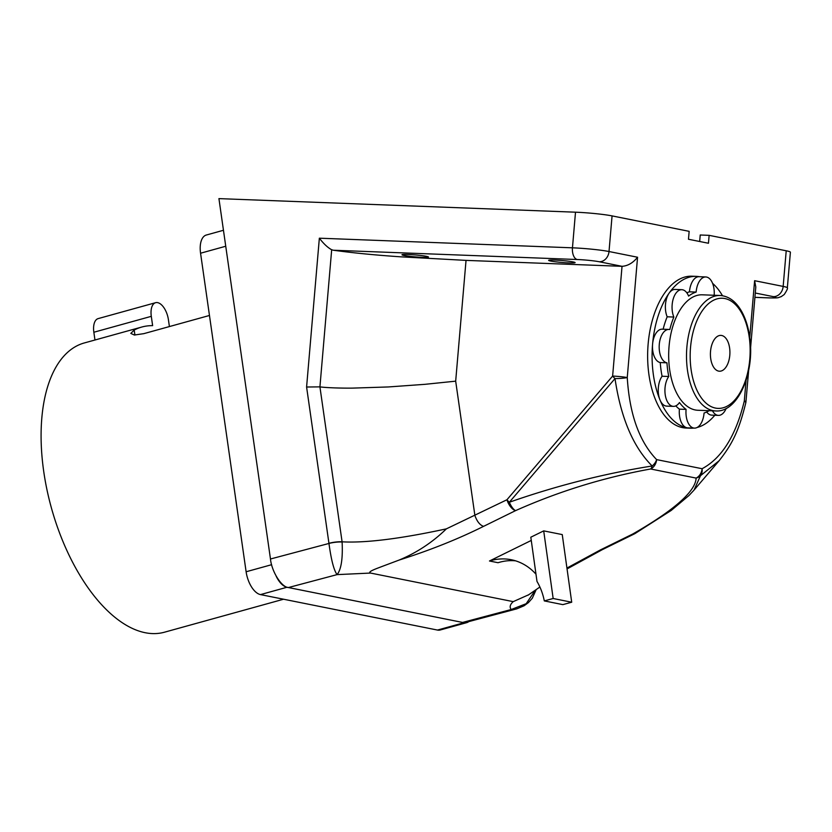 <?xml version="1.0" encoding="UTF-8"?>
<svg xmlns="http://www.w3.org/2000/svg" width="832" height="832" viewBox="0 0 832 832"><rect width="100%" height="100%" fill="white"/><g stroke="black" fill="none" stroke-linecap="round" stroke-linejoin="round"><path stroke-width="1.25" d="M437.486 630.063L464.006 622.721A21.247 10.733 74.5 0 0 466.731 622.648L440.222 629.99A21.247 10.733 -105.5 0 1 437.486 630.063L260.478 594.599A21.247 10.733 -105.5 0 1 246.116 571.761L200.564 253.219A21.247 10.733 -105.5 0 1 206.305 235.03L223.454 230.277M464.006 622.721L286.998 587.257L260.478 594.599M466.731 622.648A21.247 10.733 74.5 0 0 468.759 621.608M276.151 576.139A21.247 10.733 74.5 0 0 286.998 587.257M283.566 599.227L164.434 632.216A150.082 75.764 -105.5 0 1 51.366 507.801A150.082 75.764 -105.5 0 1 84.334 342.95L141.783 327.038A150.082 75.764 -105.5 0 1 152.63 325.634L151.299 316.337A15.933 8.05 -105.5 0 1 155.615 302.692A15.933 8.05 -105.5 0 1 168.428 319.769L169.406 326.57M94.962 340.007L93.85 332.249A15.933 8.05 -105.5 0 1 98.166 318.604L155.615 302.692M141.783 327.038A150.082 75.764 -105.5 0 0 134.202 330.034L130.822 333.403L134.347 335.026L143.822 333.653L209.466 315.474M699.67 241.498L700.222 234.998L709.134 235.342L786.219 250.786A26.562 1.945 4.9 0 1 790.4 252.21L787.342 287.841A26.562 1.945 -175.1 0 0 783.162 286.416L786.219 250.786M699.473 276.713A75.972 41.267 92.2 0 0 696.311 276.37L691.85 276.203A75.972 41.267 92.2 0 0 647.733 350.542A75.972 41.267 92.2 0 0 686.078 428.033L690.529 428.199A75.972 41.267 92.2 0 0 693.711 428.095M612.071 215.894L609.014 251.524L637.562 257.244C633.006 262.902 627.827 265.928 622.034 266.323L599.196 261.747A15.933 1.165 4.9 0 0 577.262 259.522L333.33 250.234C353.361 252.97 375.908 255.164 400.982 256.838L466.034 260.385L455.676 381.16L424.902 384.332L388.294 386.953L352.383 388.118C342.441 388.232 326.716 387.847 319.925 386.87L306.592 387.015L319.353 238.191L572.458 247.822L575.505 212.191A26.562 1.945 4.9 0 1 612.071 215.894L689.156 231.338L688.47 239.252L708.458 243.256L709.134 235.342M637.562 257.244L627.255 377.562C629.522 414.263 639.309 441.615 656.625 459.618A10.629 7.977 134.9 0 1 652.153 465.982C633.225 447.054 620.849 417.924 615.004 378.581L509.33 502.258C556.338 485.763 603.949 473.668 652.153 465.982A10.629 4.753 82 0 1 650.655 468.988C604.126 477.37 559.104 491.244 515.611 510.609L483.558 526.365C458.099 539.063 429.915 550.306 398.996 560.113L381.711 566.602C377.208 568.37 366.881 571.875 370.552 573.061L337.074 574.621L288.423 587.548L462.571 622.44L511.222 609.513C509.34 607.162 510.016 604.542 513.23 601.64L370.552 573.061M702.094 468.718C721.843 458.162 735.914 435.583 744.307 401.003A10.629 2.798 12.4 0 1 745.763 402.948L745.763 402.948C738.722 431.506 732.046 444.309 719.098 460.762L700.513 475.675A10.629 8.549 -116.6 0 0 702.094 468.718A10.629 8.892 101.3 0 1 696.124 478.088L650.655 468.988A10.629 8.892 101.3 0 0 656.625 459.618L702.094 468.718M696.311 276.37A75.972 41.267 92.2 0 0 669.126 293.124A75.972 41.267 92.2 0 0 652.59 344.105A75.972 41.267 92.2 0 0 659.974 399.88A75.972 41.267 92.2 0 0 686.951 427.773A75.972 41.267 92.2 0 0 690.529 428.199M697.122 427.482A75.972 41.267 92.2 0 0 714.802 415.251M722.478 295.724A75.972 41.267 92.2 0 0 712.587 283.358M575.505 212.191L218.93 198.619L270.473 559L328.962 543.452C331.209 559.998 333.913 570.388 337.074 574.621C341.214 569.504 342.898 558.646 342.118 542.058A10.629 2.215 -7.7 0 0 328.962 543.452L306.592 387.015M288.423 587.548C281.528 587.278 271.658 571.574 270.473 559M535.163 590.418L526.188 603.699L511.222 609.513L516.745 608.858L465.92 622.367L462.571 622.44M515.538 560.82A60.694 50.773 101.3 0 0 498.035 562.713L489.476 560.997L531.263 540.446M543.702 530.878L530.816 537.212L536.994 581.433A60.694 50.773 101.3 0 1 544.305 600.912L553.155 598.499L543.702 530.878L562.255 534.591L571.709 602.222L553.155 598.499M513.23 601.64L528.653 594.776L539.906 587.018M566.935 568.058L600.61 549.817L632.663 534.061C666.349 514.8 695.469 493.594 696.124 478.088A10.629 10.119 177.5 0 0 700.513 475.675L694.013 490.121L719.066 460.793M319.353 238.191C323.627 243.766 327.746 247.624 331.677 249.746L319.925 386.87L342.087 541.819C371.478 543.473 414.201 535.818 446.378 528.85L506.948 499.751L612.622 376.074L622.034 266.323L466.034 260.385M333.33 250.234L331.677 249.746M573.019 261.903A13.281 0.967 4.9 0 1 575.11 262.621A13.281 0.967 4.9 0 1 561.787 262.454A13.281 0.967 4.9 0 1 548.642 260.354A13.281 0.967 4.9 0 1 558.189 260.229A13.281 0.967 4.9 0 1 573.019 261.903M426.369 256.329A13.281 0.967 4.9 0 1 428.459 257.036A13.281 0.967 4.9 0 1 415.147 256.87A13.281 0.967 4.9 0 1 401.991 254.769A13.281 0.967 4.9 0 1 411.549 254.654A13.281 0.967 4.9 0 1 426.369 256.329M446.378 528.85C432.484 542.37 416.686 552.791 398.996 560.113M509.33 502.258A10.629 3.598 66.7 0 0 515.611 510.609A10.629 4.898 63.8 0 1 506.948 499.751A10.629 3.234 -139.5 0 0 509.33 502.258M627.255 377.562A10.629 1.29 177.7 0 1 615.004 378.581A10.629 3.234 40.5 0 1 612.622 376.074A10.629 0.78 -175.1 0 1 627.255 377.562M750.558 348.15L755.799 287.019L754.614 280.696L783.162 286.416A10.629 8.892 -78.7 0 1 773.344 296.639L755.279 293.02M634.941 533.603L634.941 533.603A10.629 6.105 -119.5 0 1 632.663 534.061A10.629 4.898 -116.2 0 0 634.4 533.884A10.629 10.629 0 0 0 634.941 533.603L671.237 510.422L689 495.487L694.013 490.121M571.709 602.222L562.858 604.625L544.305 600.912M489.476 560.997A60.694 50.773 101.3 0 1 511.295 559.738A60.694 50.773 101.3 0 1 535.985 574.194M714.168 295.256A16.734 9.09 92.2 0 0 705.786 276.962L699.098 276.702A16.734 9.09 92.2 0 0 689.458 291.824A61.36 33.332 92.2 0 0 686.837 292.833M705.786 276.962A16.734 9.09 92.2 0 0 696.145 292.074A61.36 33.332 92.2 0 0 688.594 296.088A16.734 9.09 92.2 0 0 681.803 289.692L675.116 289.432A16.734 9.09 92.2 0 0 669.126 293.124A16.734 9.09 92.2 0 0 667.181 316.794L673.858 317.054A61.36 33.332 92.2 0 0 669.802 329.555A16.734 9.09 92.2 0 0 668.907 329.441A16.734 9.09 92.2 0 0 659.225 345.186A16.734 9.09 92.2 0 0 666.952 362.814A61.36 33.332 92.2 0 0 668.762 376.49A16.734 9.09 92.2 0 0 665.257 394.95A16.734 9.09 92.2 0 0 673.39 406.37A16.734 9.09 92.2 0 0 679.463 402.553A61.36 33.332 92.2 0 0 686.088 409.396A16.734 9.09 92.2 0 0 694.418 428.116A16.734 9.09 92.2 0 0 704.07 413.005A61.36 33.332 92.2 0 0 709.124 410.696M689.458 291.824L696.145 292.074M720.127 295.485L702.302 294.809A57.772 31.377 92.2 0 0 669.063 346.32A57.772 31.377 92.2 0 0 697.913 410.27L715.738 410.946A57.772 31.377 -87.8 0 1 686.889 346.996A57.772 31.377 -87.8 0 1 720.127 295.485C728.832 296.119 736.029 301.465 741.707 311.532C745.971 319.259 748.717 328.484 749.954 339.217C754.458 374.067 737.422 412.641 715.738 410.946M712.473 410.821A16.734 9.09 92.2 0 0 718.411 415.386A16.734 9.09 92.2 0 0 726.17 408.439M681.803 289.692A16.734 9.09 92.2 0 0 673.171 299.114A16.734 9.09 92.2 0 0 673.858 317.054M706.69 411.996A16.734 9.09 92.2 0 0 711.724 415.137L718.411 415.386M675.782 405.881A61.36 33.332 92.2 0 0 679.401 409.146L686.088 409.396M679.401 409.146A16.734 9.09 92.2 0 0 686.951 427.773A16.734 9.09 92.2 0 0 687.742 427.866L694.418 428.116M668.907 329.441L662.22 329.181A16.734 9.09 92.2 0 0 652.59 344.105A16.734 9.09 92.2 0 0 660.265 362.554L666.952 362.814M660.265 362.554A61.36 33.332 92.2 0 0 662.085 376.241L668.762 376.49M662.085 376.241A16.734 9.09 92.2 0 0 659.974 399.88A16.734 9.09 92.2 0 0 666.702 406.12L673.39 406.37M667.181 316.794A61.36 33.332 92.2 0 0 663.146 329.222M710.528 351.374A17.93 9.734 92.2 0 0 719.482 371.218A17.93 9.734 92.2 0 0 729.893 353.673A17.93 9.734 92.2 0 0 720.845 335.39A17.93 9.734 92.2 0 0 710.528 351.374M225.742 246.241L200.564 253.219M246.116 571.761L271.627 564.699M151.299 316.337L93.85 332.249M134.202 330.034L134.909 335.046M748.654 370.365L745.971 401.575A10.629 0.78 -175.1 0 0 744.307 401.003L746.075 380.338M749.746 337.511L754.614 280.696M455.676 381.16L474.895 515.518C477.027 521.477 479.918 525.096 483.558 526.365M328.942 543.317A10.629 2.267 -8.1 0 1 342.087 541.819L342.118 542.058M577.262 259.522A10.629 5.772 -87.8 0 1 572.458 247.822A26.562 1.945 -175.1 0 1 609.014 251.524A10.629 8.892 101.3 0 1 599.196 261.747M773.344 296.639A15.933 1.165 4.9 0 1 768.539 297.846L754.915 297.326M754.905 297.367L769.038 297.908A10.629 5.772 -87.8 0 1 768.539 297.846M600.61 549.817L602.347 549.64L634.4 533.884A10.629 4.898 -116.2 0 0 634.629 533.759M690.539 347.37A55.12 29.942 92.2 0 0 730.912 403.697A55.12 29.942 92.2 0 0 739.045 308.838A55.12 29.942 92.2 0 0 690.539 347.37M745.763 402.948A10.629 10.629 0 0 0 745.971 401.575M567.06 568.922L602.347 549.64M769.038 297.908C780.198 298.043 777.265 297.752 781.175 296.67L784.212 294.538C786.864 290.514 787.914 288.288 787.342 287.841M516.745 608.868L524.056 605.79L528.414 602.597L532.303 598.218L536.099 589.794M527.987 595.223L528.653 594.776"/></g></svg>
